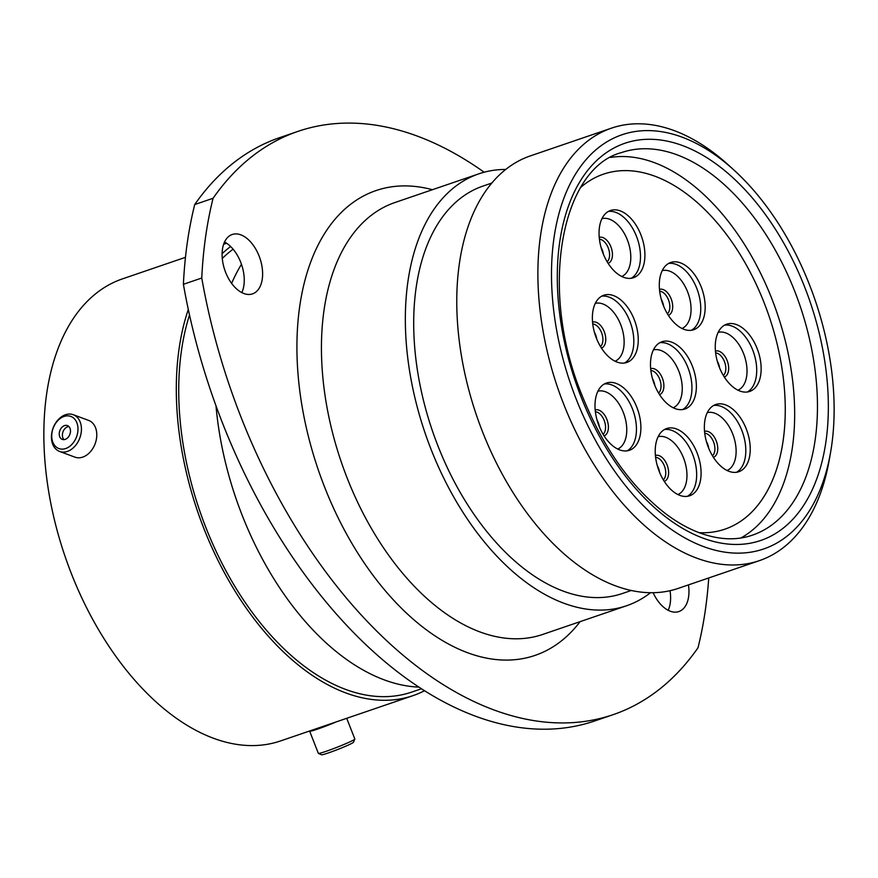 <?xml version="1.0" encoding="UTF-8"?>
<svg xmlns="http://www.w3.org/2000/svg" width="878" height="878" viewBox="0 0 878 878"><rect width="100%" height="100%" fill="white"/><g stroke="black" fill="none" stroke-linecap="round" stroke-linejoin="round"><path stroke-width="1.32" d="M809.494 284.779A218.885 129.22 71.1 0 0 733.953 170.058A218.885 129.22 71.1 0 0 578.92 168.883A218.885 129.22 71.1 0 0 576.144 398.963A218.885 129.22 71.1 0 0 719.104 551.121A218.885 129.22 71.1 0 0 830.555 452.499A218.885 129.22 71.1 0 0 809.494 284.779M830.555 452.499L829.26 459.907A228.543 134.927 -108.9 0 1 759.404 560.636A228.543 134.927 -108.9 0 1 563.632 404.001A228.543 134.927 -108.9 0 1 611.483 128.144A228.543 134.927 -108.9 0 1 728.4 164.998L733.953 170.058M653.122 592.727A31.378 18.526 71.1 0 0 678.87 611.56A31.378 18.526 71.1 0 0 688.451 584.902M670.024 590.707A31.378 18.526 -108.9 0 1 668.18 610.298M225.635 272.367A31.378 18.526 71.1 0 0 252.513 293.878A31.378 18.526 71.1 0 0 259.087 256.003A31.378 18.526 71.1 0 0 232.209 234.492A31.378 18.526 71.1 0 0 225.635 272.367M224.527 242.032A31.378 18.526 -108.9 0 1 240.726 262.281A31.378 18.526 -108.9 0 1 241.834 292.615M759.404 560.636L678.288 588.37A228.543 134.927 -108.9 0 1 482.516 431.746A228.543 134.927 -108.9 0 1 530.378 155.889L611.483 128.144M631.205 590.499L622.392 593.506A215.308 127.112 -108.9 0 1 437.957 445.947A215.308 127.112 -108.9 0 1 483.043 186.059L491.856 183.041M650.51 592.727A228.247 134.751 -108.9 0 1 626.585 605.754A228.247 134.751 -108.9 0 1 431.054 449.316A228.247 134.751 -108.9 0 1 478.861 173.822A228.247 134.751 -108.9 0 1 505.75 169.454M418.795 687.123A244.183 144.157 -108.9 0 1 242.13 515.188A244.183 144.157 -108.9 0 1 215.999 405.899M231.627 283.374A244.183 144.157 -108.9 0 1 241.472 264.289M421.363 688.802L411.749 692.083A240.418 141.94 -108.9 0 1 205.792 527.316A240.418 141.94 -108.9 0 1 189.505 315.015M222.288 258.461A240.418 141.94 -108.9 0 1 233.12 249.198M424.447 690.756A244.183 144.157 -108.9 0 1 412.967 695.65A244.183 144.157 -108.9 0 1 203.795 528.293A244.183 144.157 -108.9 0 1 188.298 309.473M222.112 253.709A244.183 144.157 -108.9 0 1 230.618 246.509M412.967 695.65L280.532 740.944A244.183 144.157 -108.9 0 1 71.359 573.586A244.183 144.157 -108.9 0 1 122.492 278.864L185.477 257.32M194.718 204.552A434.489 256.508 -108.9 0 1 279.632 137.648L297.993 131.371A434.489 256.508 71.1 0 0 213.08 198.274L194.718 204.552A393.937 232.571 -108.9 0 0 183.403 284.296L201.764 278.019A393.937 232.571 -108.9 0 1 213.08 198.274M201.764 278.019A434.489 256.508 71.1 0 0 613.085 714.681L594.724 720.959A434.489 256.508 -108.9 0 1 183.403 284.296M708.733 577.965A393.937 232.571 -108.9 0 1 697.999 647.777A434.489 256.508 71.1 0 1 613.085 714.681M484.14 172.209A434.489 256.508 71.1 0 0 297.993 131.371M60.066 448.921A17.143 12.468 -69.6 0 0 77.077 435.236A17.143 12.468 -69.6 0 0 69.647 416.073A17.143 12.468 -69.6 0 0 52.636 429.759A17.143 12.468 -69.6 0 0 60.066 448.921M71.908 414.306A19.601 14.246 110.4 0 1 73.247 414.712A19.601 14.246 110.4 0 1 80.117 437.134A19.601 14.246 110.4 0 1 60.955 451.852A19.601 14.246 110.4 0 1 59.616 451.457A19.601 14.246 110.4 0 1 52.757 429.035A19.601 14.246 110.4 0 1 71.908 414.306M66.915 425.446A7.353 5.345 -69.6 0 0 59.726 430.977A7.353 5.345 -69.6 0 0 62.294 439.395A7.353 5.345 -69.6 0 0 62.799 439.549A7.353 5.345 -69.6 0 0 69.988 434.017A7.353 5.345 -69.6 0 0 67.419 425.6A7.353 5.345 -69.6 0 0 66.915 425.446M68.868 426.532A7.353 5.345 -69.6 0 0 62.996 431.811A7.353 5.345 -69.6 0 0 64.006 439.626M73.247 414.712L88.601 420.397A19.601 14.246 110.4 0 1 95.461 442.83A19.601 14.246 110.4 0 1 76.309 457.548A19.601 14.246 110.4 0 1 74.97 457.153L59.616 451.457M354.833 739.122L353.45 742.283A17.143 1.032 158.6 0 1 334.759 750.624A17.143 1.032 158.6 0 1 321.567 754.773L318.407 753.401A19.601 1.174 -21.4 0 0 333.475 748.649A19.601 1.174 -21.4 0 0 354.833 739.122A19.601 1.174 -21.4 0 0 354.844 739.046L346.722 718.303M311.899 730.222L311.92 730.287A17.165 1.032 -21.4 0 0 325.178 726.183A17.165 1.032 -21.4 0 0 334.189 722.594M309.802 730.935A19.601 1.174 -21.4 0 0 309.66 731.176A19.601 1.174 -21.4 0 0 324.783 726.49A19.601 1.174 -21.4 0 0 336.329 721.859M309.66 731.176L318.341 753.346A19.601 1.174 -21.4 0 0 318.407 753.401M746.234 428.848A35.526 20.973 -108.9 0 1 738.793 471.738A35.526 20.973 -108.9 0 1 708.359 447.385A35.526 20.973 -108.9 0 1 715.8 404.495A35.526 20.973 -108.9 0 1 746.234 428.848M697.088 452.905A35.526 20.973 -108.9 0 1 689.647 495.785A35.526 20.973 -108.9 0 1 659.213 471.431A35.526 20.973 -108.9 0 1 666.654 428.552A35.526 20.973 -108.9 0 1 697.088 452.905M636.879 407.392A35.526 20.973 -108.9 0 1 629.438 450.282A35.526 20.973 -108.9 0 1 599.005 425.929A35.526 20.973 -108.9 0 1 606.446 383.038A35.526 20.973 -108.9 0 1 636.879 407.392M757.143 348.544A35.526 20.973 -108.9 0 1 749.702 391.434A35.526 20.973 -108.9 0 1 719.258 367.081A35.526 20.973 -108.9 0 1 726.699 324.191A35.526 20.973 -108.9 0 1 757.143 348.544M634.245 319.581A35.526 20.973 -108.9 0 1 626.804 362.471A35.526 20.973 -108.9 0 1 596.371 338.118A35.526 20.973 -108.9 0 1 603.812 295.227A35.526 20.973 -108.9 0 1 634.245 319.581M692.369 366.115A35.526 20.973 -108.9 0 1 684.928 409.005A35.526 20.973 -108.9 0 1 654.483 384.652A35.526 20.973 -108.9 0 1 661.924 341.761A35.526 20.973 -108.9 0 1 692.369 366.115M701.171 286.832A35.526 20.973 -108.9 0 1 693.73 329.722A35.526 20.973 -108.9 0 1 663.296 305.368A35.526 20.973 -108.9 0 1 670.737 262.478A35.526 20.973 -108.9 0 1 701.171 286.832M640.918 234.843A35.526 20.973 -108.9 0 1 633.477 277.722A35.526 20.973 -108.9 0 1 603.043 253.369A35.526 20.973 -108.9 0 1 610.484 210.49A35.526 20.973 -108.9 0 1 640.918 234.843M580.929 187.19A187.596 110.76 -108.9 0 1 603.427 174.173A187.596 110.76 -108.9 0 1 764.134 302.745A187.596 110.76 -108.9 0 1 724.844 529.182A187.596 110.76 -108.9 0 1 699.086 532.672A187.596 110.76 -108.9 0 0 724.844 529.182A187.596 110.76 -108.9 0 0 773.298 478.236A187.596 110.76 -108.9 0 0 746.41 265.156A187.596 110.76 -108.9 0 0 603.427 174.173A187.596 110.76 -108.9 0 0 580.929 187.19M610.66 157.425A202.181 119.364 -108.9 0 1 757.615 267.373A202.181 119.364 -108.9 0 1 781.782 488.069A202.181 119.364 -108.9 0 1 740.823 538.005M794.689 291.156A202.181 119.364 71.1 0 0 621.492 152.585C561.404 168.225 538.027 289.367 582.224 395.813C603.263 447.956 631.348 487.466 666.468 514.343C677.388 522.454 688.275 528.567 699.118 532.683C718.522 539.882 736.258 540.716 752.347 535.185A202.181 119.364 71.1 0 0 794.689 291.156M580.94 396.615A209.908 123.919 -108.9 0 1 616.367 146.791A209.908 123.919 -108.9 0 1 804.698 287.117A209.908 123.919 -108.9 0 1 769.271 536.952A209.908 123.919 -108.9 0 1 580.94 396.615M478.861 173.822L394.946 202.522A228.247 134.751 71.1 0 0 347.15 478.016A228.247 134.751 71.1 0 0 542.67 634.454L626.585 605.754M580.095 621.657A245.631 145.013 -108.9 0 1 324.608 487.092A245.631 145.013 -108.9 0 1 432.371 189.714M713.66 405.46A35.526 20.973 -108.9 0 1 741.811 430.363A35.526 20.973 -108.9 0 1 736.51 472.287M707.295 412.649A30.609 18.065 -108.9 0 1 732.68 433.875A30.609 18.065 -108.9 0 1 727.072 470.498M704.551 431.405A13.708 8.1 -108.9 0 1 716.218 440.833A13.708 8.1 -108.9 0 1 713.419 457.35M704.738 433.227A12.259 7.243 -108.9 0 1 713.529 441.864A12.259 7.243 -108.9 0 1 712.453 455.792M706.384 441.436A12.259 7.243 -108.9 0 1 707.547 443.906A12.259 7.243 -108.9 0 1 708.733 448.307M664.514 429.518A35.526 20.973 -108.9 0 1 692.665 454.409A35.526 20.973 -108.9 0 1 687.364 496.333M658.138 436.695A30.609 18.065 -108.9 0 1 683.523 457.921A30.609 18.065 -108.9 0 1 677.926 494.555M655.394 455.462A13.708 8.1 -108.9 0 1 667.071 464.879A13.708 8.1 -108.9 0 1 664.273 481.407M655.592 457.284A12.259 7.243 -108.9 0 1 664.383 465.911A12.259 7.243 -108.9 0 1 663.307 479.838M657.227 465.494A12.259 7.243 -108.9 0 1 658.39 467.963A12.259 7.243 -108.9 0 1 659.576 472.353M604.305 384.004A35.526 20.973 -108.9 0 1 632.456 408.907A35.526 20.973 -108.9 0 1 627.155 450.831M597.929 391.193A30.609 18.065 -108.9 0 1 623.314 412.419A30.609 18.065 -108.9 0 1 617.717 449.042M595.185 409.949A13.708 8.1 -108.9 0 1 606.863 419.377A13.708 8.1 -108.9 0 1 604.064 435.894M595.383 411.771A12.259 7.243 -108.9 0 1 604.174 420.408A12.259 7.243 -108.9 0 1 603.098 434.336M597.018 419.98A12.259 7.243 -108.9 0 1 598.181 422.45A12.259 7.243 -108.9 0 1 599.367 426.84M724.559 325.156A35.526 20.973 -108.9 0 1 752.72 350.059A35.526 20.973 -108.9 0 1 747.419 391.972M718.193 332.345A30.609 18.065 -108.9 0 1 743.578 353.571A30.609 18.065 -108.9 0 1 737.981 390.194M715.449 351.101A13.708 8.1 -108.9 0 1 727.127 360.518A13.708 8.1 -108.9 0 1 724.328 377.046M715.647 352.923A12.259 7.243 -108.9 0 1 724.438 361.56A12.259 7.243 -108.9 0 1 723.362 375.488M717.282 361.132A12.259 7.243 -108.9 0 1 718.445 363.602A12.259 7.243 -108.9 0 1 719.631 367.992M601.671 296.193A35.526 20.973 -108.9 0 1 629.822 321.096A35.526 20.973 -108.9 0 1 624.521 363.02M595.295 303.382A30.609 18.065 -108.9 0 1 620.691 324.608A30.609 18.065 -108.9 0 1 615.083 361.242M592.562 322.138A13.708 8.1 -108.9 0 1 604.229 331.566A13.708 8.1 -108.9 0 1 601.43 348.083M592.749 323.971A12.259 7.243 -108.9 0 1 601.54 332.597A12.259 7.243 -108.9 0 1 600.464 346.525M594.384 332.169A12.259 7.243 -108.9 0 1 595.558 334.639A12.259 7.243 -108.9 0 1 596.733 339.04M659.784 342.727A35.526 20.973 -108.9 0 1 687.946 367.63A35.526 20.973 -108.9 0 1 682.645 409.554M653.419 349.916A30.609 18.065 -108.9 0 1 678.804 371.142A30.609 18.065 -108.9 0 1 673.206 407.765M650.675 368.672A13.708 8.1 -108.9 0 1 662.352 378.1A13.708 8.1 -108.9 0 1 659.554 394.617M650.872 370.494A12.259 7.243 -108.9 0 1 659.663 379.131A12.259 7.243 -108.9 0 1 658.588 393.059M652.508 378.703A12.259 7.243 -108.9 0 1 653.671 381.173A12.259 7.243 -108.9 0 1 654.856 385.563M668.597 263.444A35.526 20.973 -108.9 0 1 696.759 288.346A35.526 20.973 -108.9 0 1 691.447 330.271M662.231 270.633A30.609 18.065 -108.9 0 1 687.617 291.858A30.609 18.065 -108.9 0 1 682.019 328.482M659.488 289.389A13.708 8.1 -108.9 0 1 671.154 298.816A13.708 8.1 -108.9 0 1 668.367 315.334M659.685 291.211A12.259 7.243 -108.9 0 1 668.476 299.848A12.259 7.243 -108.9 0 1 667.401 313.775M661.321 299.42A12.259 7.243 -108.9 0 1 662.484 301.889A12.259 7.243 -108.9 0 1 663.669 306.29M608.344 211.455A35.526 20.973 -108.9 0 1 636.495 236.347A35.526 20.973 -108.9 0 1 631.194 278.271M601.968 218.644A30.609 18.065 -108.9 0 1 627.353 239.859A30.609 18.065 -108.9 0 1 621.756 276.493M599.235 237.4A13.708 8.1 -108.9 0 1 610.901 246.817A13.708 8.1 -108.9 0 1 608.103 263.345M599.422 239.222A12.259 7.243 -108.9 0 1 608.213 247.848A12.259 7.243 -108.9 0 1 607.137 261.776M601.057 247.431A12.259 7.243 -108.9 0 1 602.231 249.901A12.259 7.243 -108.9 0 1 603.405 254.291M226.612 243.25L223.638 244.271"/></g></svg>

